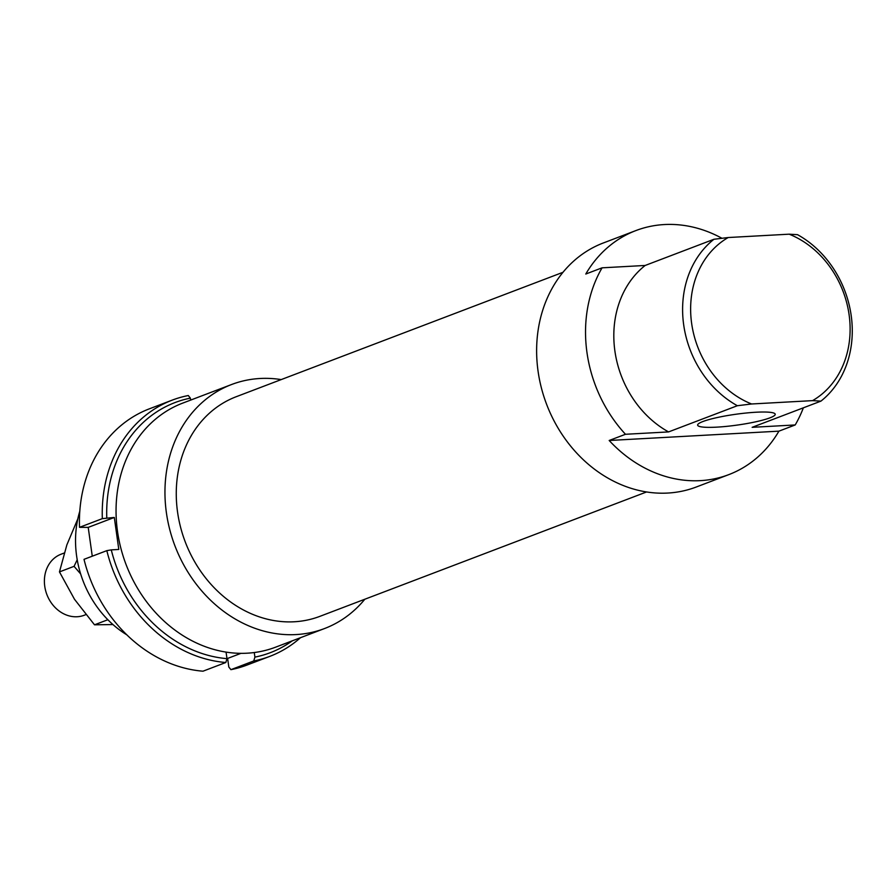 <?xml version="1.0" encoding="UTF-8"?>
<svg xmlns="http://www.w3.org/2000/svg" width="896" height="896" viewBox="0 0 896 896"><rect width="100%" height="100%" fill="white"/><g stroke="black" fill="none" stroke-linecap="round" stroke-linejoin="round"><path stroke-width="1.34" d="M85.826 614.645L84.28 615.238A32.637 27.586 -110.8 0 1 44.8 586.634A32.637 27.586 -110.8 0 1 61.051 554.221L64.176 553.034M292.309 640.819A133.829 113.12 -110.8 0 1 254.912 657.115L253.736 660.968A137.099 115.875 69.2 0 0 269.797 656.376A137.099 115.875 69.2 0 0 300.496 637.694M253.736 660.968L230.91 669.659L228.827 667.05L227.618 658.426L241.013 653.33M269.797 656.376L246.971 665.056A137.099 115.875 -110.8 0 1 230.91 669.659M254.262 652.523L254.912 657.115M225.814 662.502L226.99 658.65A133.829 113.12 -110.8 0 1 111.272 549.875L106.826 550.648A137.099 115.875 69.2 0 0 225.814 662.502L202.989 671.194A137.099 115.875 -110.8 0 1 84.011 559.339L106.826 550.648M106.77 517.866A133.829 113.12 -110.8 0 1 190.378 398.138L188.294 395.528A137.099 115.875 69.2 0 0 172.234 400.12A137.099 115.875 69.2 0 0 102.334 518.638L114.296 517.451L118.798 549.461L111.272 549.875M102.334 518.638L79.509 527.33A137.099 115.875 -110.8 0 1 149.408 408.811L172.234 400.12M190.646 400.098L190.378 398.138M226.957 658.459L227.618 658.426M79.509 527.33L88.211 527.386L92.266 556.192M226.99 658.65L226.061 652.086M114.296 517.451L88.211 527.386M77.806 518.885L66.864 544.88L59.461 571.906L74.514 599.301L94.506 624.814L112.941 624.557M80.651 573.933L74.066 566.339L77.213 559.742M94.506 624.814L107.856 619.73M59.461 571.906L74.066 566.339M364.84 599.222A130.57 110.365 -110.8 0 1 324.531 628.544L275.621 647.17A130.57 110.365 -110.8 0 1 117.488 531.283A130.57 110.365 -110.8 0 1 182.706 403.122L231.605 384.507A130.57 110.365 -110.8 0 1 281.21 379.59M324.531 628.544A130.57 110.365 -110.8 0 1 166.387 512.658A130.57 110.365 -110.8 0 1 231.605 384.507M646.598 491.949L319.883 616.347A117.51 99.322 -110.8 0 1 177.554 512.042A117.51 99.322 -110.8 0 1 236.253 396.704L562.968 272.306M769.933 417.85A39.166 5.454 172 0 0 775.219 414.232A39.166 5.454 172 0 0 746.189 413.011A39.166 5.454 172 0 0 702.923 421.523A39.166 5.454 172 0 0 697.637 425.141A39.166 5.454 172 0 0 726.656 426.362A39.166 5.454 172 0 0 769.933 417.85M803.365 407.814A130.57 110.365 -110.8 0 1 795.211 424.95L778.915 431.155A130.57 110.365 -110.8 0 1 728.806 474.622L696.203 487.032A130.57 110.365 -110.8 0 1 538.059 371.146A130.57 110.365 -110.8 0 1 603.288 242.984L635.891 230.574A130.57 110.365 -110.8 0 1 721.93 238.269M728.806 474.622A130.57 110.365 -110.8 0 1 609.179 440.485L625.475 434.28A130.57 110.365 -110.8 0 1 586.97 352.52A130.57 110.365 -110.8 0 1 602.078 267.826L585.782 274.03A130.57 110.365 -110.8 0 1 635.891 230.574M126.874 634.872A97.922 82.768 -110.8 0 1 76.608 555.934A97.922 82.768 -110.8 0 1 79.8 511.224M625.475 434.28L668.562 431.917A97.922 82.768 -110.8 0 1 614.891 350.997A97.922 82.768 -110.8 0 1 645.165 265.462L602.078 267.826M668.562 431.917L737.352 405.72L751.587 403.984L812.56 400.635L820.926 401.128A97.922 82.768 69.2 0 0 851.2 315.594A97.922 82.768 69.2 0 0 797.53 234.674L789.163 234.181A92.053 77.806 -110.8 0 1 849.106 314.754A92.053 77.806 -110.8 0 1 812.56 400.635M751.587 403.984A92.053 77.806 -110.8 0 1 691.645 323.411A92.053 77.806 -110.8 0 1 728.19 237.53L713.955 239.266A97.922 82.768 69.2 0 0 683.682 324.8A97.922 82.768 69.2 0 0 737.352 405.72M820.926 401.128L752.136 427.325L795.211 424.95M778.915 431.155L609.179 440.485M713.955 239.266L645.165 265.462M789.163 234.181L728.19 237.53"/></g></svg>
